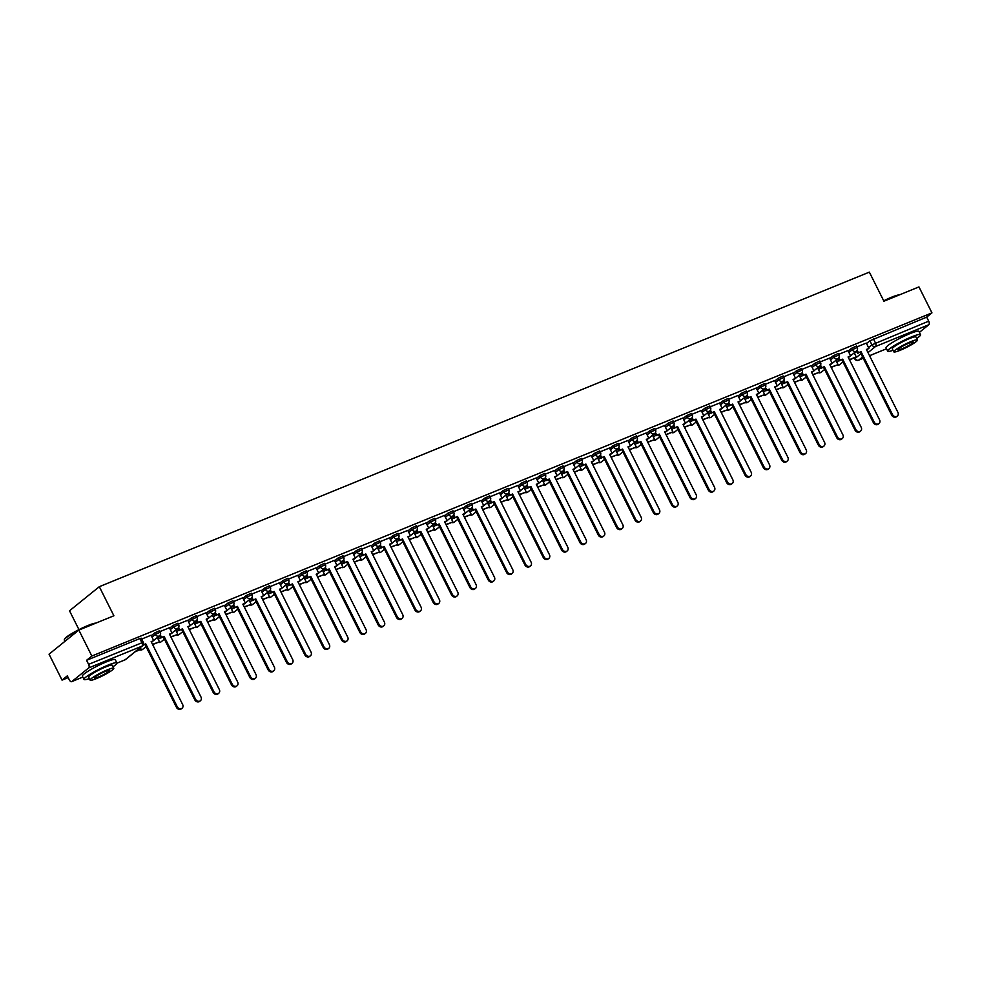 <?xml version="1.0" encoding="UTF-8"?>
<svg xmlns="http://www.w3.org/2000/svg" width="981" height="981" viewBox="0 0 981 981"><rect width="100%" height="100%" fill="white"/><g stroke="black" fill="none" stroke-linecap="round" stroke-linejoin="round"><path stroke-width="1.47" d="M159.609 630.697L154.618 632.978L155.341 634.413L160.32 632.132L159.609 630.697M177.941 623.205L172.963 625.486L173.686 626.92L178.665 624.639L177.941 623.205M196.286 615.712L191.307 617.993L192.018 619.428L196.997 617.147L196.286 615.712M214.618 608.22L209.64 610.501L210.363 611.936L215.342 609.655L214.618 608.22M232.963 600.728L227.984 603.008L228.696 604.443L233.686 602.162L232.963 600.728M251.308 593.235L246.317 595.516L247.04 596.951L252.019 594.67L251.308 593.235M269.64 585.743L264.662 588.024L265.385 589.458L270.364 587.178L269.64 585.743M287.985 578.263L283.006 580.531L283.717 581.966L288.696 579.697L287.985 578.263M306.317 570.77L301.339 573.039L302.062 574.474L307.041 572.205L306.317 570.77M324.662 563.278L319.683 565.547L320.395 566.981L325.385 564.713L324.662 563.278M343.007 555.786L338.016 558.054L338.739 559.489L343.718 557.22L343.007 555.786M361.339 548.293L356.361 550.574L357.084 552.009L362.063 549.728L361.339 548.293M379.684 540.801L374.705 543.082L375.416 544.516L380.395 542.235L379.684 540.801M398.016 533.308L393.038 535.589L393.761 537.024L398.74 534.743L398.016 533.308M416.361 525.816L411.382 528.097L412.094 529.532L417.084 527.251L416.361 525.816M434.706 518.324L429.715 520.604L430.438 522.039L435.417 519.758L434.706 518.324M453.038 510.831L448.059 513.112L448.783 514.547L453.762 512.266L453.038 510.831M471.383 503.339L466.404 505.62L467.115 507.054L472.094 504.774L471.383 503.339M489.715 495.846L484.737 498.127L485.46 499.562L490.439 497.281L489.715 495.846M508.06 488.354L503.081 490.635L503.793 492.07L508.783 489.789L508.06 488.354M526.405 480.862L521.414 483.143L522.137 484.577L527.116 482.296L526.405 480.862M544.737 473.369L539.758 475.65L540.482 477.085L545.461 474.804L544.737 473.369M563.082 465.877L558.103 468.158L558.814 469.592L563.805 467.312L563.082 465.877M581.426 458.397L576.436 460.665L577.159 462.1L582.138 459.831L581.426 458.397M599.759 450.904L594.78 453.173L595.492 454.608L600.482 452.339L599.759 450.904M618.104 443.412L613.113 445.681L613.836 447.115L618.815 444.847L618.104 443.412M636.436 435.92L631.457 438.188L632.181 439.623L637.16 437.354L636.436 435.92M654.781 428.427L649.802 430.708L650.513 432.143L655.504 429.862L654.781 428.427M673.125 420.935L668.135 423.216L668.858 424.65L673.837 422.37L673.125 420.935M691.458 413.442L686.479 415.723L687.191 417.158L692.181 414.877L691.458 413.442M709.803 405.95L704.824 408.231L705.535 409.666L710.514 407.385L709.803 405.95M728.135 398.458L723.156 400.739L723.88 402.173L728.858 399.892L728.135 398.458M746.48 390.965L741.501 393.246L742.212 394.681L747.203 392.4L746.48 390.965M764.824 383.473L759.834 385.754L760.557 387.188L765.536 384.908L764.824 383.473M783.157 375.981L778.178 378.261L778.902 379.696L783.88 377.415L783.157 375.981M801.502 368.488L796.523 370.769L797.234 372.204L802.213 369.923L801.502 368.488M819.834 360.996L814.855 363.277L815.579 364.711L820.557 362.43L819.834 360.996M838.179 353.503L833.2 355.784L833.911 357.219L838.902 354.938L838.179 353.503M856.523 346.023L851.533 348.292L852.256 349.726L857.235 347.446L856.523 346.023M78.848 630.084L113.882 615.774L99.314 586.687L869.35 272.129L883.918 301.216L918.952 286.906L931.95 312.865L91.846 656.031L78.848 630.084L49.05 654.18L62.048 680.127L68.192 677.613M78.958 629.618L69.516 610.783L99.314 586.687M62.048 680.127L67.321 675.86L69.344 679.907A2.943 1.484 -112.2 0 0 71.65 681.66A2.943 1.484 -112.2 0 0 71.846 681.55L88.707 667.914A2.943 1.484 -112.2 0 0 88.597 664.345L143.287 642.236L141.264 638.19L139.829 638.545L141.853 642.592A2.943 1.484 -112.2 0 1 141.963 646.16L88.707 667.914M91.846 656.031L86.573 660.299L88.597 664.345M854.451 353.283L856.744 351.419M866.493 343.546L869.877 340.799L871.901 344.846L928.7 321.167A2.943 1.484 67.8 0 1 928.811 324.736L919.393 332.351M928.7 321.167L926.677 317.121L931.95 312.865M838.865 357.648L840.141 360.199L839.368 360.824L842.667 359.169L874.145 422.038A3.384 2.882 51 0 0 879.552 419.819L848.075 356.961L850.601 355.931L847.976 350.56L838.62 354.386M829.595 358.09L820.275 361.879M811.25 365.582L801.943 369.371M783.844 380.125L785.119 382.676L784.346 383.301L787.645 381.646L819.123 444.503A3.384 2.882 51 0 0 824.53 442.296L793.053 379.439L795.579 378.408L792.967 373.038L783.598 376.863M765.499 387.618L766.774 390.168L766.002 390.794L769.3 389.138L800.79 451.996A3.384 2.882 51 0 0 806.198 449.789L774.72 386.931L777.246 385.901L774.622 380.53L765.254 384.356M747.166 395.11L748.442 397.661L747.669 398.286L750.968 396.631L782.446 459.488A3.384 2.882 51 0 0 787.853 457.281L756.376 394.423L758.902 393.381L756.277 388.01L746.921 391.836M728.822 402.602L730.097 405.153L729.324 405.778L732.623 404.123L764.101 466.981A3.384 2.882 51 0 0 769.509 464.773L738.031 401.916L740.557 400.873L737.945 395.502L728.576 399.328M719.551 403.044L710.232 406.821M701.219 410.536L691.899 414.313M682.874 418.029L673.555 421.805M655.455 432.572L656.743 435.123L655.97 435.748L659.269 434.093L690.747 496.95A3.384 2.882 51 0 0 696.154 494.743L664.677 431.873L667.203 430.843L664.578 425.472L655.222 429.298M637.123 440.052L638.398 442.615L637.625 443.24L640.924 441.573L672.402 504.442A3.384 2.882 51 0 0 677.81 502.235L646.332 439.365L648.858 438.335L646.246 432.964L636.877 436.79M618.778 447.544L620.066 450.107L619.281 450.733L622.592 449.065L654.069 511.935A3.384 2.882 51 0 0 659.477 509.728L627.999 446.858L630.525 445.828L627.901 440.457L618.533 444.283M609.508 447.986L600.2 451.775M582.101 462.529L583.376 465.08L582.604 465.717L585.902 464.05L617.392 526.92A3.384 2.882 51 0 0 622.8 524.7L591.31 461.843L593.848 460.812L591.224 455.442L581.856 459.267M563.756 470.022L565.044 472.572L564.271 473.198L567.57 471.542L599.048 534.412A3.384 2.882 51 0 0 604.455 532.192L572.978 469.335L575.504 468.305L572.879 462.934L563.523 466.76M545.424 477.514L546.699 480.065L545.927 480.69L549.225 479.035L580.703 541.892A3.384 2.882 51 0 0 586.111 539.685L554.633 476.827L557.159 475.797L554.547 470.426L545.178 474.252M536.153 477.955L526.834 481.745M517.809 485.448L508.501 489.237M490.402 499.991L491.677 502.542L490.905 503.167L494.203 501.512L525.681 564.369A3.384 2.882 51 0 0 531.101 562.162L499.611 499.304L502.149 498.274L499.525 492.903L490.157 496.729M472.057 507.484L473.345 510.034L472.56 510.66L475.871 509.004L507.349 571.862A3.384 2.882 51 0 0 512.756 569.654L481.279 506.797L483.805 505.767L481.18 500.396L471.824 504.222M453.725 514.976L455 517.527L454.228 518.152L457.526 516.496L489.004 579.354A3.384 2.882 51 0 0 494.412 577.147L462.934 514.289L465.46 513.247L462.848 507.876L453.48 511.702M435.38 522.468L436.655 525.019L435.883 525.644L439.194 523.989L470.672 586.846A3.384 2.882 51 0 0 476.079 584.639L444.601 521.782L447.128 520.739L444.503 515.368L435.135 519.194M426.11 522.91L416.802 526.687M407.777 530.402L398.458 534.179M380.358 544.946L381.646 547.496L380.861 548.121L384.172 546.466L415.65 609.324A3.384 2.882 51 0 0 421.057 607.116L389.58 544.247L392.106 543.216L389.482 537.846L380.125 541.671M371.1 545.375L361.781 549.164M343.681 559.918L344.956 562.481L344.184 563.106L347.495 561.439L378.973 624.308A3.384 2.882 51 0 0 384.38 622.101L352.902 559.231L355.429 558.201L352.804 552.83L343.436 556.656M325.349 567.41L326.624 569.973L325.851 570.599L329.15 568.931L360.628 631.801A3.384 2.882 51 0 0 366.036 629.594L334.558 566.724L337.084 565.694L334.472 560.323L325.103 564.149M316.078 567.852L306.759 571.641M288.659 582.395L289.947 584.946L289.162 585.583L292.473 583.916L323.951 646.786A3.384 2.882 51 0 0 329.358 644.566L297.881 581.708L300.407 580.678L297.783 575.307L288.426 579.133M270.327 589.888L271.602 592.438L270.83 593.064L274.128 591.408L305.606 654.278A3.384 2.882 51 0 0 311.014 652.058L279.536 589.201L282.062 588.171L279.45 582.8L270.082 586.626M251.982 597.38L253.257 599.931L252.485 600.556L255.796 598.9L287.274 661.758A3.384 2.882 51 0 0 292.681 659.551L261.204 596.693L263.73 595.663L261.105 590.292L251.737 594.118M233.65 604.872L234.925 607.423L234.152 608.048L237.451 606.393L268.929 669.25A3.384 2.882 51 0 0 274.337 667.043L242.859 604.186L245.385 603.156L242.761 597.785L233.404 601.611M224.379 605.314L215.06 609.103M196.96 619.857L198.248 622.408L197.463 623.033L200.774 621.378L232.252 684.235A3.384 2.882 51 0 0 237.66 682.028L206.182 619.17L208.708 618.14L206.084 612.769L196.727 616.595M178.628 627.35L179.903 629.9L179.131 630.525L182.429 628.87L213.907 691.728A3.384 2.882 51 0 0 219.315 689.52L187.837 626.663L190.363 625.633L187.751 620.262L178.383 624.075M160.283 634.842L161.558 637.392L160.786 638.018L164.085 636.362L195.575 699.22A3.384 2.882 51 0 0 200.982 697.013L169.492 634.155L172.031 633.113L169.406 627.742L160.038 631.568M143.042 645.265L145.752 643.855L177.23 706.712A3.384 2.882 51 0 0 182.638 704.505L151.16 641.648L153.686 640.605L151.062 635.234L141.705 639.06M151.233 635.713L154.618 632.978M157.536 637.957L159.829 636.105M169.578 628.22L172.963 625.486M175.881 630.464L178.174 628.613M187.911 620.728L191.307 617.993M194.213 622.972L196.507 621.12M206.255 613.235L209.64 610.501M212.558 615.479L214.851 613.628M224.6 605.743L227.984 603.008M230.891 607.987L233.184 606.135M242.932 598.263L246.317 595.516M249.235 600.495L251.528 598.643M261.277 590.77L264.662 588.024M267.58 593.002L269.873 591.151M279.61 583.278L283.006 580.531M285.912 585.522L288.206 583.658M297.954 575.786L301.339 573.039M304.257 578.03L306.55 576.166M316.299 568.293L319.683 565.547M322.602 570.537L324.883 568.686M334.631 560.801L338.016 558.054M340.934 563.045L343.227 561.193M352.976 553.309L356.361 550.574M359.279 555.553L361.572 553.701M371.309 545.816L374.705 543.082M377.611 548.06L379.905 546.209M389.653 538.324L393.038 535.589M395.956 540.568L398.249 538.716M407.998 530.831L411.382 528.097M414.301 533.075L416.582 531.224M426.33 523.339L429.715 520.604M432.633 525.583L434.926 523.731M444.675 515.847L448.059 513.112M450.978 518.091L453.271 516.239M463.007 508.354L466.404 505.62M469.31 510.598L471.603 508.747M481.352 500.862L484.737 498.127M487.655 503.106L489.948 501.254M499.697 493.369L503.081 490.635M506 495.613L508.293 493.762M518.029 485.877L521.414 483.143M524.332 488.121L526.625 486.269M536.374 478.397L539.758 475.65M542.677 480.629L544.97 478.777M554.706 470.905L558.103 468.158M561.009 473.136L563.302 471.285M573.051 463.412L576.436 460.665M579.354 465.656L581.647 463.792M591.396 455.92L594.78 453.173M597.699 458.164L599.992 456.3M609.728 448.427L613.113 445.681M616.031 450.671L618.324 448.82M628.073 440.935L631.457 438.188M634.376 443.179L636.669 441.327M646.405 433.443L649.802 430.708M652.708 435.687L655.001 433.835M664.75 425.95L668.135 423.216M671.053 428.194L673.346 426.343M683.095 418.458L686.479 415.723M689.398 420.702L691.691 418.85M701.427 410.965L704.824 408.231M707.73 413.209L710.023 411.358M719.772 403.473L723.156 400.739M726.075 405.717L728.368 403.865M738.117 395.981L741.501 393.246M744.407 398.225L746.7 396.373M756.449 388.488L759.834 385.754M762.752 390.732L765.045 388.881M774.794 380.996L778.178 378.261M781.097 383.24L783.39 381.388M793.126 373.503L796.523 370.769M799.429 375.748L801.722 373.896M811.471 366.011L814.855 363.277M817.774 368.255L820.067 366.404M829.816 358.531L833.2 355.784M836.106 360.763L838.399 358.911M848.148 351.039L851.533 348.292M857.198 350.156L858.473 352.706L857.701 353.332L861.011 351.676L892.489 414.546A3.384 2.882 51 0 0 897.897 412.327L866.419 349.469L868.945 348.439L866.321 343.068L856.953 346.894M86.573 660.299L139.829 638.545M926.677 317.121L869.877 340.799M897.321 416.067L896.536 416.692A3.384 2.882 -129 0 1 891.704 415.171L892.489 414.546M858.473 352.706L861.011 351.676M849.546 359.917L856.254 356.863L849.423 359.659M854.243 352.853L856.254 356.863M860.227 352.302L891.704 415.171M857.701 353.332L856.536 350.99M866.542 349.726L868.945 348.439M878.976 423.559L878.203 424.184A3.384 2.882 -129 0 1 873.372 422.664L874.145 422.038M840.141 360.199L842.667 359.169M831.214 367.409L837.136 364.981A2.943 2.514 51 0 0 839.589 364.699A2.943 2.943 0 0 1 836.707 365.165M831.079 367.152L837.136 364.981M835.898 360.346L837.909 364.356M841.894 359.794L873.372 422.664M839.368 360.824L838.191 358.482M848.197 357.219L850.601 355.931M860.631 431.051L859.859 431.677A3.384 2.882 -129 0 1 855.027 430.156L855.8 429.519A3.384 2.882 51 0 0 861.208 427.311L829.73 364.454L832.256 363.424L829.865 364.711M820.521 365.14L821.796 367.691L821.023 368.316L824.322 366.661L855.8 429.519M821.796 367.691L824.322 366.661M829.583 358.077L832.256 363.424M812.869 374.901L818.792 372.473A2.943 2.514 51 0 0 821.256 372.191A2.943 2.943 0 0 1 818.362 372.657M812.746 374.644L818.792 372.473M817.553 367.838L819.576 371.848M823.55 367.286L855.027 430.156M821.023 368.316L819.846 365.974M842.299 438.544L841.526 439.169A3.384 2.882 -129 0 1 836.695 437.636L837.467 437.011A3.384 2.882 51 0 0 842.875 434.804L811.397 371.946L813.923 370.916L811.52 372.204M802.176 372.633L803.464 375.183L802.679 375.809L805.99 374.153L837.467 437.011M803.464 375.183L805.99 374.153M811.238 365.57L813.923 370.916M794.536 382.394L800.459 379.966A2.943 2.514 51 0 0 802.912 379.672A2.943 2.943 0 0 1 800.03 380.15M794.402 382.136L800.459 379.966M799.221 375.331L801.232 379.34M805.217 374.779L836.695 437.636M802.679 375.809L801.514 373.467M823.954 446.036L823.182 446.662A3.384 2.882 -129 0 1 818.35 445.129L819.123 444.503M785.119 382.676L787.645 381.646M776.192 389.886L782.115 387.458A2.943 2.514 51 0 0 784.567 387.164A2.943 2.943 0 0 1 781.685 387.63M776.069 389.629L782.115 387.458M780.876 382.811L782.887 386.833M786.872 382.271L818.35 445.129M784.346 383.301L783.169 380.959M793.188 379.696L795.579 378.408M805.622 453.529L804.837 454.154A3.384 2.882 -129 0 1 800.005 452.621L800.79 451.996M766.774 390.168L769.3 389.138M757.847 397.366L763.782 394.951A2.943 2.514 51 0 0 766.235 394.656A2.943 2.943 0 0 1 763.353 395.122M757.724 397.109L763.782 394.951M762.544 390.303L764.555 394.325M768.528 389.764L800.005 452.621M766.002 390.794L764.837 388.451M774.843 387.188L777.246 385.901M883.709 300.787A17.94 2.33 -26.6 0 1 891.471 297.255A17.94 2.33 -26.6 0 1 899.54 294.84M898.621 295.207A18.381 2.379 153.4 0 0 891.839 297.501A18.381 2.379 153.4 0 0 883.869 301.13M916.695 338.47A18.381 2.379 153.4 0 0 920.558 334.68A18.381 2.379 153.4 0 0 911.57 336.888A18.381 2.379 153.4 0 0 895.052 345.14A18.381 2.379 153.4 0 0 887.682 351.149A18.381 2.379 153.4 0 0 893.017 350.315M920.558 334.68L918.927 331.419A18.381 2.379 153.4 0 0 909.939 333.626A18.381 2.379 153.4 0 0 893.409 341.879A18.381 2.379 153.4 0 0 886.051 347.887L887.682 351.149M893.789 351.848L892.281 348.844A13.244 1.717 -26.6 0 1 897.59 344.515A13.244 1.717 -26.6 0 1 909.485 338.58A13.244 1.717 -26.6 0 1 915.96 336.986L917.456 339.99A13.244 1.717 153.4 0 0 910.981 341.572A13.244 1.717 153.4 0 0 899.087 347.519A13.244 1.717 153.4 0 0 893.789 351.848A13.244 1.717 153.4 0 0 900.264 350.254A13.244 1.717 153.4 0 0 912.158 344.306A13.244 1.717 153.4 0 0 917.456 339.99M902.164 348.709A8.535 1.104 153.4 0 0 909.828 344.883A8.535 1.104 153.4 0 0 913.25 342.099A8.535 1.104 153.4 0 0 909.08 343.117A8.535 1.104 153.4 0 0 901.416 346.943A8.535 1.104 153.4 0 0 897.995 349.739A8.535 1.104 153.4 0 0 902.164 348.709M78.787 630.133A18.381 2.379 153.4 0 0 64.292 639.698L64.488 639.122A17.94 2.33 -26.6 0 1 87.812 625.547A17.94 2.33 -26.6 0 1 95.88 623.119M94.961 623.499A18.381 2.379 153.4 0 0 88.18 625.792A18.381 2.379 153.4 0 0 79.032 629.998M64.292 639.698A18.381 2.379 153.4 0 0 64.292 640.053L64.93 641.329M113.036 666.749A18.381 2.379 153.4 0 0 116.898 662.972A18.381 2.379 153.4 0 0 107.91 665.179A18.381 2.379 153.4 0 0 91.38 673.432A18.381 2.379 153.4 0 0 84.01 679.428A18.381 2.379 153.4 0 0 89.357 678.607M116.898 662.972L115.268 659.71A18.381 2.379 153.4 0 0 106.279 661.917A18.381 2.379 153.4 0 0 89.749 670.17A18.381 2.379 153.4 0 0 82.379 676.179L84.01 679.428M90.117 680.127L88.621 677.123A13.244 1.717 -26.6 0 1 93.918 672.807A13.244 1.717 -26.6 0 1 105.825 666.859A13.244 1.717 -26.6 0 1 112.3 665.277L113.796 668.269A13.244 1.717 153.4 0 0 107.321 669.864A13.244 1.717 153.4 0 0 95.427 675.811A13.244 1.717 153.4 0 0 90.117 680.127A13.244 1.717 153.4 0 0 96.592 678.533A13.244 1.717 153.4 0 0 108.486 672.598A13.244 1.717 153.4 0 0 113.796 668.269M98.505 677A8.535 1.104 153.4 0 0 106.169 673.162A8.535 1.104 153.4 0 0 109.59 670.379A8.535 1.104 153.4 0 0 105.421 671.409A8.535 1.104 153.4 0 0 97.744 675.235A8.535 1.104 153.4 0 0 94.335 678.018A8.535 1.104 153.4 0 0 98.505 677M787.277 461.021L786.504 461.646A3.384 2.882 -129 0 1 781.673 460.114L782.446 459.488M748.442 397.661L750.968 396.631M739.515 404.859L745.437 402.443A2.943 2.514 51 0 0 747.89 402.149A2.943 2.943 0 0 1 745.008 402.615M739.38 404.601L745.437 402.443M744.199 397.796L746.21 401.818M750.195 397.256L781.673 460.114M747.669 398.286L746.492 395.944M756.498 394.681L758.902 393.381M768.932 468.513L768.16 469.139A3.384 2.882 -129 0 1 763.328 467.606L764.101 466.981M730.097 405.153L732.623 404.123M721.17 412.351L727.093 409.935A2.943 2.514 51 0 0 729.557 409.641A2.943 2.943 0 0 1 726.663 410.107M721.047 412.094L727.093 409.935M725.854 405.288L727.865 409.31M731.851 404.748L763.328 467.606M729.324 405.778L728.147 403.436M738.166 402.173L740.557 400.873M750.6 476.006L749.827 476.631A3.384 2.882 -129 0 1 744.996 475.098L745.768 474.473A3.384 2.882 51 0 0 751.176 472.266L719.698 409.408L722.224 408.366L719.821 409.666M710.477 410.095L711.765 412.645L710.98 413.271L714.291 411.615L745.768 474.473M711.765 412.645L714.291 411.615M719.539 403.019L722.224 408.366M702.837 419.843L708.76 417.428A2.943 2.514 51 0 0 711.213 417.133A2.943 2.943 0 0 1 708.331 417.599M702.703 419.586L708.76 417.428M707.522 412.78L709.533 416.802M713.518 412.241L744.996 475.098M710.98 413.271L709.815 410.929M732.255 483.486L731.483 484.124A3.384 2.882 -129 0 1 726.651 482.591L727.424 481.965A3.384 2.882 51 0 0 732.832 479.758L701.354 416.888L703.88 415.858L701.489 417.146M692.145 417.587L693.42 420.138L692.647 420.763L695.946 419.108L727.424 481.965M693.42 420.138L695.946 419.108M701.207 410.512L703.88 415.858M684.493 427.336L690.416 424.92A2.943 2.514 51 0 0 692.868 424.626A2.943 2.943 0 0 1 689.986 425.092M684.37 427.078L690.416 424.92M689.177 420.273L691.188 424.295M695.173 419.733L726.651 482.591M692.647 420.763L691.47 418.421M713.923 490.978L713.138 491.604A3.384 2.882 -129 0 1 708.307 490.083L709.091 489.458A3.384 2.882 51 0 0 714.499 487.25L683.009 424.381L685.547 423.351L683.144 424.638M673.8 425.08L675.075 427.63L674.303 428.256L677.601 426.6L709.091 489.458M675.075 427.63L677.601 426.6M682.862 418.004L685.547 423.351M666.148 434.828L672.856 431.787L666.025 434.571M670.845 427.765L672.856 431.787M676.829 427.226L708.307 490.083M674.303 428.256L673.125 425.913M695.578 498.471L694.806 499.096A3.384 2.882 -129 0 1 689.974 497.575L690.747 496.95M656.743 435.123L659.269 434.093M647.816 442.321L653.738 439.905A2.943 2.514 51 0 0 656.191 439.611A2.943 2.943 0 0 1 653.309 440.077M647.681 442.063L653.738 439.905M652.5 435.257L654.511 439.28M658.496 434.718L689.974 497.575M655.97 435.748L654.793 433.406M664.799 432.13L667.203 430.843M677.233 505.963L676.461 506.588A3.384 2.882 -129 0 1 671.629 505.068L672.402 504.442M638.398 442.615L640.924 441.573M629.471 449.813L635.394 447.397A2.943 2.514 51 0 0 637.858 447.103A2.943 2.943 0 0 1 634.965 447.569M629.348 449.556L635.394 447.397M634.155 442.75L636.166 446.772M640.152 442.21L671.629 505.068M637.625 443.24L636.448 440.898M646.467 439.623L648.858 438.335M658.901 513.455L658.128 514.081A3.384 2.882 -129 0 1 653.297 512.56L654.069 511.935M620.066 450.107L622.592 449.065M611.138 457.305L617.061 454.89A2.943 2.514 51 0 0 619.514 454.595A2.943 2.943 0 0 1 616.632 455.061M611.004 457.048L617.061 454.89M615.823 450.242L617.834 454.264M621.807 449.69L653.297 512.56M619.281 450.733L618.116 448.391M628.122 447.115L630.525 445.828M640.556 520.948L639.784 521.573A3.384 2.882 -129 0 1 634.952 520.053L635.725 519.427A3.384 2.882 51 0 0 641.133 517.22L609.655 454.35L612.181 453.32L609.79 454.608M600.446 455.037L601.721 457.6L600.948 458.225L604.247 456.557L635.725 519.427M601.721 457.6L604.247 456.557M609.508 447.974L612.181 453.32M592.794 464.798L598.717 462.382A2.943 2.514 51 0 0 601.169 462.088A2.943 2.943 0 0 1 598.287 462.554M592.671 464.54L598.717 462.382M597.478 457.735L599.489 461.744M603.474 457.183L634.952 520.053M600.948 458.225L599.771 455.883M622.224 528.44L621.439 529.066A3.384 2.882 -129 0 1 616.608 527.545L617.392 526.92M583.376 465.08L585.902 464.05M574.449 472.29L581.157 469.237L574.326 472.033M579.146 465.227L581.157 469.237M585.13 464.675L616.608 527.545M582.604 465.717L581.426 463.363M591.445 462.1L593.848 460.812M603.879 535.933L603.107 536.558A3.384 2.882 -129 0 1 598.275 535.037L599.048 534.412M565.044 472.572L567.57 471.542M556.117 479.783L562.039 477.355A2.943 2.514 51 0 0 564.492 477.073A2.943 2.943 0 0 1 561.61 477.539M555.982 479.525L562.039 477.355M560.801 472.719L562.812 476.729M566.797 472.168L598.275 535.037M564.271 473.198L563.094 470.855M573.1 469.592L575.504 468.305M585.534 543.425L584.762 544.05A3.384 2.882 -129 0 1 579.93 542.53L580.703 541.892M546.699 480.065L549.225 479.035M537.772 487.275L543.695 484.847A2.943 2.514 51 0 0 546.159 484.565A2.943 2.943 0 0 1 543.266 485.031M537.649 487.017L543.695 484.847M542.456 480.212L544.467 484.222M548.453 479.66L579.93 542.53M545.927 480.69L544.749 478.348M554.768 477.085L557.159 475.797M567.202 550.917L566.429 551.543A3.384 2.882 -129 0 1 561.598 550.022L562.371 549.385A3.384 2.882 51 0 0 567.778 547.177L536.3 484.32L538.827 483.29L536.423 484.577M527.079 485.006L528.354 487.557L527.582 488.182L530.893 486.527L562.371 549.385M528.354 487.557L530.893 486.527M536.141 477.943L538.827 483.29M519.44 494.767L525.362 492.339A2.943 2.514 51 0 0 527.815 492.057A2.943 2.943 0 0 1 524.933 492.523M519.305 494.51L525.362 492.339M524.124 487.704L526.135 491.714M530.108 487.152L561.598 550.022M527.582 488.182L526.417 485.84M548.857 558.41L548.085 559.035A3.384 2.882 -129 0 1 543.253 557.502L544.026 556.877A3.384 2.882 51 0 0 549.434 554.67L517.956 491.812L520.482 490.782L518.091 492.07M508.747 492.499L510.022 495.049L509.249 495.675L512.548 494.019L544.026 556.877M510.022 495.049L512.548 494.019M517.809 485.436L520.482 490.782M501.095 502.26L507.018 499.832A2.943 2.514 51 0 0 509.47 499.537A2.943 2.943 0 0 1 506.588 500.016M500.96 502.002L507.018 499.832M505.779 495.197L507.79 499.206M511.775 494.645L543.253 557.502M509.249 495.675L508.072 493.333M530.513 565.902L529.74 566.528A3.384 2.882 -129 0 1 524.909 564.995L525.681 564.369M491.677 502.542L494.203 501.512M482.75 509.74L488.673 507.324A2.943 2.514 51 0 0 491.138 507.03A2.943 2.943 0 0 1 488.244 507.496M482.627 509.495L488.673 507.324M487.447 502.677L489.458 506.699M493.431 502.137L524.909 564.995M490.905 503.167L489.727 500.825M499.746 499.562L502.149 498.274M512.18 573.395L511.408 574.02A3.384 2.882 -129 0 1 506.576 572.487L507.349 571.862M473.345 510.034L475.871 509.004M464.418 517.232L470.34 514.817A2.943 2.514 51 0 0 472.793 514.522A2.943 2.943 0 0 1 469.911 514.988M464.283 516.975L470.34 514.817M469.102 510.169L471.113 514.191M475.098 509.63L506.576 572.487M472.56 510.66L471.395 508.317M481.401 507.054L483.805 505.767M493.835 580.887L493.063 581.512A3.384 2.882 -129 0 1 488.231 579.979L489.004 579.354M455 517.527L457.526 516.496M446.073 524.725L451.996 522.309A2.943 2.514 51 0 0 454.461 522.015A2.943 2.943 0 0 1 451.567 522.481M445.95 524.467L451.996 522.309M450.757 517.661L452.768 521.684M456.754 517.122L488.231 579.979M454.228 518.152L453.05 515.81M463.069 514.547L465.46 513.247M475.503 588.379L474.718 589.005A3.384 2.882 -129 0 1 469.887 587.472L470.672 586.846M436.655 525.019L439.194 523.989M427.741 532.217L433.663 529.801A2.943 2.514 51 0 0 436.116 529.507A2.943 2.943 0 0 1 433.234 529.973M427.606 531.96L433.663 529.801M432.425 525.154L434.436 529.176M438.409 524.614L469.887 587.472M435.883 525.644L434.718 523.302M444.724 522.039L447.128 520.739M457.158 595.872L456.386 596.497A3.384 2.882 -129 0 1 451.554 594.964L452.327 594.339A3.384 2.882 51 0 0 457.735 592.132L426.257 529.274L428.783 528.232L426.379 529.532M417.048 529.961L418.323 532.511L417.55 533.137L420.849 531.481L452.327 594.339M418.323 532.511L420.849 531.481M426.11 522.885L428.783 528.232M409.396 539.709L415.319 537.294A2.943 2.514 51 0 0 417.771 536.999A2.943 2.943 0 0 1 414.889 537.465M409.261 539.452L415.319 537.294M414.08 532.646L416.091 536.668M420.076 532.107L451.554 594.964M417.55 533.137L416.373 530.795M438.814 603.352L438.041 603.989A3.384 2.882 -129 0 1 433.21 602.457L433.982 601.831A3.384 2.882 51 0 0 439.39 599.624L407.912 536.754L410.45 535.724L408.047 537.012M398.703 537.453L399.978 540.004L399.206 540.629L402.504 538.974L433.982 601.831M399.978 540.004L402.504 538.974M407.765 530.378L410.45 535.724M391.051 547.202L396.974 544.786A2.943 2.514 51 0 0 399.439 544.492A2.943 2.943 0 0 1 396.545 544.958M390.929 546.944L396.974 544.786M395.748 540.139L397.759 544.161M401.732 539.599L433.21 602.457M399.206 540.629L398.028 538.287M420.481 610.844L419.709 611.47A3.384 2.882 -129 0 1 414.877 609.949L415.65 609.324M381.646 547.496L384.172 546.466M372.719 554.694L378.641 552.278A2.943 2.514 51 0 0 381.094 551.984A2.943 2.943 0 0 1 378.212 552.45M372.584 554.437L378.641 552.278M377.403 547.631L379.414 551.653M383.399 547.091L414.877 609.949M380.861 548.121L379.696 545.779M389.702 544.504L392.106 543.216M402.136 618.337L401.364 618.962A3.384 2.882 -129 0 1 396.532 617.441L397.305 616.816A3.384 2.882 51 0 0 402.713 614.609L371.235 551.739L373.761 550.709L371.37 551.996M362.026 552.438L363.301 554.988L362.529 555.614L365.827 553.958L397.305 616.816M363.301 554.988L365.827 553.958M371.088 545.362L373.761 550.709M354.374 562.187L360.297 559.771A2.943 2.514 51 0 0 362.749 559.477A2.943 2.943 0 0 1 359.868 559.943M354.251 561.929L360.297 559.771M359.058 555.123L361.069 559.145M365.055 554.584L396.532 617.441M362.529 555.614L361.351 553.272M383.804 625.829L383.019 626.454A3.384 2.882 -129 0 1 378.188 624.934L378.973 624.308M344.956 562.481L347.495 561.439M336.042 569.679L341.964 567.263A2.943 2.514 51 0 0 344.417 566.969A2.943 2.943 0 0 1 341.535 567.435M335.907 569.421L341.964 567.263M340.726 562.616L342.737 566.638M346.71 562.076L378.188 624.934M344.184 563.106L343.019 560.764M353.025 559.489L355.429 558.201M365.459 633.321L364.687 633.947A3.384 2.882 -129 0 1 359.855 632.426L360.628 631.801M326.624 569.973L329.15 568.931M317.697 577.171L323.62 574.756A2.943 2.514 51 0 0 326.072 574.461A2.943 2.943 0 0 1 323.19 574.927M317.562 576.914L323.62 574.756M322.381 570.108L324.392 574.13M328.377 569.556L359.855 632.426M325.851 570.599L324.674 568.257M334.68 566.981L337.084 565.694M347.115 640.814L346.342 641.439A3.384 2.882 -129 0 1 341.511 639.919L342.283 639.293A3.384 2.882 51 0 0 347.691 637.086L316.213 574.216L318.739 573.186L316.348 574.474M307.004 574.903L308.279 577.466L307.507 578.091L310.805 576.423L342.283 639.293M308.279 577.466L310.805 576.423M316.066 567.84L318.739 573.186M299.352 584.664L305.275 582.248A2.943 2.514 51 0 0 307.74 581.954A2.943 2.943 0 0 1 304.846 582.42M299.23 584.406L305.275 582.248M304.036 577.601L306.06 581.61M310.033 577.049L341.511 639.919M307.507 578.091L306.33 575.749M328.782 648.306L328.01 648.932A3.384 2.882 -129 0 1 323.178 647.411L323.951 646.786M289.947 584.946L292.473 583.916M281.02 592.156L287.715 589.103L280.885 591.899M285.704 585.093L287.715 589.103M291.7 584.541L323.178 647.411M289.162 585.583L287.997 583.229M298.003 581.966L300.407 580.678M310.437 655.798L309.665 656.424A3.384 2.882 -129 0 1 304.833 654.903L305.606 654.278M271.602 592.438L274.128 591.408M262.675 599.649L268.598 597.221A2.943 2.514 51 0 0 271.05 596.939A2.943 2.943 0 0 1 268.169 597.404M262.552 599.391L268.598 597.221M267.359 592.585L269.37 596.595M273.356 592.034L304.833 654.903M270.83 593.064L269.652 590.721M279.671 589.458L282.062 588.171M292.105 663.291L291.32 663.916A3.384 2.882 -129 0 1 286.489 662.396L287.274 661.758M253.257 599.931L255.796 598.9M244.33 607.141L250.265 604.713A2.943 2.514 51 0 0 252.718 604.431A2.943 2.943 0 0 1 249.836 604.897M244.208 606.883L250.265 604.713M249.027 600.078L251.038 604.088M255.011 599.526L286.489 662.396M252.485 600.556L251.32 598.214M261.326 596.951L263.73 595.663M273.76 670.783L272.988 671.409A3.384 2.882 -129 0 1 268.156 669.888L268.929 669.25M234.925 607.423L237.451 606.393M225.998 614.633L231.921 612.205A2.943 2.514 51 0 0 234.373 611.923A2.943 2.943 0 0 1 231.491 612.389M225.863 614.376L231.921 612.205M230.682 607.57L232.693 611.58M236.679 607.018L268.156 669.888M234.152 608.048L232.975 605.706M242.981 604.443L245.385 603.156M255.416 678.276L254.643 678.901A3.384 2.882 -129 0 1 249.812 677.368L250.584 676.743A3.384 2.882 51 0 0 255.992 674.536L224.514 611.678L227.04 610.648L224.649 611.936M215.305 612.365L216.58 614.915L215.808 615.541L219.106 613.885L250.584 676.743M216.58 614.915L219.106 613.885M224.367 605.302L227.04 610.648M207.653 622.126L213.576 619.698A2.943 2.514 51 0 0 216.041 619.403A2.943 2.943 0 0 1 213.147 619.882M207.531 621.868L213.576 619.698M212.337 615.062L214.361 619.072M218.334 614.511L249.812 677.368M215.808 615.541L214.631 613.199M237.083 685.768L236.311 686.393A3.384 2.882 -129 0 1 231.479 684.861L232.252 684.235M198.248 622.408L200.774 621.378M189.321 629.606L195.244 627.19A2.943 2.514 51 0 0 197.696 626.896A2.943 2.943 0 0 1 194.814 627.362M189.186 629.348L195.244 627.19M194.005 622.543L196.016 626.565M200.001 622.003L231.479 684.861M197.463 623.033L196.298 620.691M206.304 619.428L208.708 618.14M218.738 693.26L217.966 693.886A3.384 2.882 -129 0 1 213.135 692.353L213.907 691.728M179.903 629.9L182.429 628.87M170.976 637.098L176.899 634.682A2.943 2.514 51 0 0 179.351 634.388A2.943 2.943 0 0 1 176.47 634.854M170.853 636.841L176.899 634.682M175.66 630.035L177.671 634.057M181.657 629.495L213.135 692.353M179.131 630.525L177.953 628.183M187.972 626.92L190.363 625.633M200.406 700.753L199.621 701.378A3.384 2.882 -129 0 1 194.79 699.845L195.575 699.22M161.558 637.392L164.085 636.362M152.631 644.591L158.566 642.175A2.943 2.514 51 0 0 161.019 641.881A2.943 2.943 0 0 1 158.137 642.347M152.509 644.333L158.566 642.175M157.328 637.527L159.339 641.549M163.312 636.988L194.79 699.845M160.786 638.018L159.621 635.676M169.627 634.413L172.031 633.113M182.061 708.245L181.289 708.871A3.384 2.882 -129 0 1 176.457 707.338L177.23 706.712M143.3 644.86L145.752 643.855M135.28 651.691L140.222 649.667A2.943 2.514 51 0 0 142.674 649.373A2.943 2.943 0 0 1 139.793 649.839M136.052 651.065L140.222 649.667M140.295 647.632L140.994 649.042M144.98 644.48L176.457 707.338M151.282 641.905L153.686 640.605M124.685 659.968A2.943 1.484 67.8 0 0 124.906 659.906A2.943 2.943 0 0 0 125.642 659.477A2.943 2.514 51 0 1 125.102 659.796A2.943 1.484 67.8 0 1 124.906 659.906L116.935 663.168L125.102 659.796L141.963 646.16A2.943 2.514 51 0 0 142.503 645.841A2.943 2.943 0 0 0 143.287 642.236M71.846 681.55L82.833 677.062L71.65 681.66M854.696 357.807L855.04 358.482L860.938 353.712M868.516 347.581L871.901 344.846A2.943 2.514 -129 0 0 875.555 346.489L867.989 352.62M862.581 356.986L858.694 360.137L863.219 358.286L858.498 360.248A2.943 1.484 67.8 0 1 858.044 360.297M869.534 355.698L886.493 348.782L869.546 355.735M928.811 324.736L875.555 346.489A2.943 1.484 -112.2 0 0 875.444 342.921L873.421 338.874M151.957 637.147L155.341 634.413A2.943 2.514 51 0 0 158.996 636.056A2.943 2.514 -129 0 0 159.547 635.737A2.943 2.943 0 0 0 160.32 632.132M158.26 639.391L160.553 637.54M170.289 629.655L173.686 626.92A2.943 2.514 51 0 0 177.34 628.563A2.943 2.514 -129 0 0 177.88 628.245A2.943 2.943 0 0 0 178.665 624.639M176.592 631.899L178.885 630.047M188.634 622.162L192.018 619.428A2.943 2.514 51 0 0 195.673 621.071A2.943 2.514 -129 0 0 196.225 620.752A2.943 2.943 0 0 0 196.997 617.147M194.937 624.407L197.23 622.555M206.979 614.67L210.363 611.936A2.943 2.514 51 0 0 214.017 613.579A2.943 2.514 -129 0 0 214.557 613.26A2.943 2.943 0 0 0 215.342 609.655M213.269 616.914L215.562 615.062M225.311 607.178L228.696 604.443A2.943 2.514 51 0 0 232.362 606.086A2.943 2.514 -129 0 0 232.902 605.768A2.943 2.943 0 0 0 233.686 602.162M231.614 609.422L233.907 607.57M243.656 599.698L247.04 596.951A2.943 2.514 51 0 0 250.695 598.606A2.943 2.514 -129 0 0 251.246 598.275A2.943 2.943 0 0 0 252.019 594.67M249.959 601.929L252.252 600.078M261.988 592.205L265.385 589.458A2.943 2.514 51 0 0 269.039 591.114A2.943 2.514 -129 0 0 269.579 590.783A2.943 2.943 0 0 0 270.364 587.178M268.291 594.437L270.584 592.585M280.333 584.713L283.717 581.966A2.943 2.514 51 0 0 287.372 583.621A2.943 2.514 -129 0 0 287.924 583.303A2.943 2.943 0 0 0 288.696 579.697M286.636 586.957L288.929 585.093M298.678 577.22L302.062 574.474A2.943 2.514 51 0 0 305.716 576.129A2.943 2.514 -129 0 0 306.256 575.81A2.943 2.943 0 0 0 307.041 572.205M304.968 579.464L307.261 577.601M317.01 569.728L320.395 566.981A2.943 2.514 51 0 0 324.061 568.637A2.943 2.514 -129 0 0 324.601 568.318A2.943 2.943 0 0 0 325.385 564.713M323.313 571.972L325.606 570.108M335.355 562.236L338.739 559.489A2.943 2.514 51 0 0 342.394 561.144A2.943 2.514 -129 0 0 342.945 560.825A2.943 2.943 0 0 0 343.718 557.22M341.658 564.48L343.951 562.628M353.687 554.743L357.084 552.009A2.943 2.514 51 0 0 360.738 553.652A2.943 2.514 -129 0 0 361.278 553.333A2.943 2.943 0 0 0 362.063 549.728M359.99 556.987L362.283 555.136M372.032 547.251L375.416 544.516A2.943 2.514 51 0 0 379.071 546.159A2.943 2.514 -129 0 0 379.622 545.841A2.943 2.943 0 0 0 380.395 542.235M378.335 549.495L380.628 547.643M390.377 539.758L393.761 537.024A2.943 2.514 51 0 0 397.415 538.667A2.943 2.514 -129 0 0 397.955 538.348A2.943 2.943 0 0 0 398.74 534.743M396.68 542.003L398.96 540.151M408.709 532.266L412.094 529.532A2.943 2.514 51 0 0 415.76 531.175A2.943 2.514 -129 0 0 416.3 530.856A2.943 2.943 0 0 0 417.084 527.251M415.012 534.51L417.305 532.658M427.054 524.774L430.438 522.039A2.943 2.514 51 0 0 434.093 523.682A2.943 2.514 -129 0 0 434.644 523.364A2.943 2.943 0 0 0 435.417 519.758M433.357 527.018L435.65 525.166M445.386 517.281L448.783 514.547A2.943 2.514 51 0 0 452.437 516.19A2.943 2.514 -129 0 0 452.977 515.871A2.943 2.943 0 0 0 453.762 512.266M451.689 519.525L453.982 517.674M463.731 509.789L467.115 507.054A2.943 2.514 51 0 0 470.77 508.698A2.943 2.514 -129 0 0 471.321 508.379A2.943 2.943 0 0 0 472.094 504.774M470.034 512.033L472.327 510.181M482.076 502.297L485.46 499.562A2.943 2.514 51 0 0 489.114 501.205A2.943 2.514 -129 0 0 489.654 500.886A2.943 2.943 0 0 0 490.439 497.281M488.379 504.541L490.659 502.689M500.408 494.804L503.793 492.07A2.943 2.514 51 0 0 507.459 493.713A2.943 2.514 -129 0 0 507.999 493.394A2.943 2.943 0 0 0 508.783 489.789M506.711 497.048L509.004 495.197M518.753 487.312L522.137 484.577A2.943 2.514 51 0 0 525.791 486.22A2.943 2.514 -129 0 0 526.343 485.902A2.943 2.943 0 0 0 527.116 482.296M525.056 489.556L527.349 487.704M537.085 479.832L540.482 477.085A2.943 2.514 51 0 0 544.136 478.74A2.943 2.514 -129 0 0 544.676 478.409A2.943 2.943 0 0 0 545.461 474.804M543.388 482.063L545.681 480.212M555.43 472.339L558.814 469.592A2.943 2.514 51 0 0 562.481 471.248A2.943 2.514 -129 0 0 563.02 470.917A2.943 2.943 0 0 0 563.805 467.312M561.733 474.571L564.026 472.719M573.775 464.847L577.159 462.1A2.943 2.514 51 0 0 580.813 463.755A2.943 2.514 -129 0 0 581.353 463.437A2.943 2.943 0 0 0 582.138 459.831M580.078 467.091L582.371 465.227M592.107 457.354L595.492 454.608A2.943 2.514 51 0 0 599.158 456.263A2.943 2.514 -129 0 0 599.698 455.944A2.943 2.943 0 0 0 600.482 452.339M598.41 459.599L600.703 457.735M610.452 449.862L613.836 447.115A2.943 2.514 51 0 0 617.49 448.771A2.943 2.514 -129 0 0 618.042 448.452A2.943 2.943 0 0 0 618.815 444.847M616.755 452.106L619.048 450.254M628.784 442.37L632.181 439.623A2.943 2.514 51 0 0 635.835 441.278A2.943 2.514 -129 0 0 636.375 440.96A2.943 2.943 0 0 0 637.16 437.354M635.087 444.614L637.38 442.762M647.129 434.877L650.513 432.143A2.943 2.514 51 0 0 654.18 433.786A2.943 2.514 -129 0 0 654.719 433.467A2.943 2.943 0 0 0 655.504 429.862M653.432 437.121L655.725 435.27M665.474 427.385L668.858 424.65A2.943 2.514 51 0 0 672.512 426.294A2.943 2.514 -129 0 0 673.052 425.975A2.943 2.943 0 0 0 673.837 422.37M671.777 429.629L674.07 427.777M683.806 419.893L687.191 417.158A2.943 2.514 51 0 0 690.857 418.801A2.943 2.514 -129 0 0 691.397 418.482A2.943 2.943 0 0 0 692.181 414.877M690.109 422.137L692.402 420.285M702.151 412.4L705.535 409.666A2.943 2.514 51 0 0 709.189 411.309A2.943 2.514 -129 0 0 709.741 410.99A2.943 2.943 0 0 0 710.514 407.385M708.454 414.644L710.747 412.793M720.495 404.908L723.88 402.173A2.943 2.514 51 0 0 727.534 403.816A2.943 2.514 -129 0 0 728.074 403.498A2.943 2.943 0 0 0 728.858 399.892M726.786 407.152L729.079 405.3M738.828 397.415L742.212 394.681A2.943 2.514 51 0 0 745.879 396.324A2.943 2.514 -129 0 0 746.418 396.005A2.943 2.943 0 0 0 747.203 392.4M745.131 399.659L747.424 397.808M757.173 389.923L760.557 387.188A2.943 2.514 51 0 0 764.211 388.832A2.943 2.514 -129 0 0 764.763 388.513A2.943 2.943 0 0 0 765.536 384.908M763.476 392.167L765.769 390.315M775.505 382.431L778.902 379.696A2.943 2.514 51 0 0 782.556 381.339A2.943 2.514 -129 0 0 783.096 381.02A2.943 2.943 0 0 0 783.88 377.415M781.808 384.675L784.101 382.823M793.85 374.938L797.234 372.204A2.943 2.514 51 0 0 800.888 373.847A2.943 2.514 -129 0 0 801.44 373.528A2.943 2.943 0 0 0 802.213 369.923M800.153 377.182L802.446 375.331M812.194 367.446L815.579 364.711A2.943 2.514 51 0 0 819.233 366.367A2.943 2.514 -129 0 0 819.773 366.036A2.943 2.943 0 0 0 820.557 362.43M818.485 369.69L820.778 367.838M830.527 359.966L833.911 357.219A2.943 2.514 51 0 0 837.578 358.874A2.943 2.514 -129 0 0 838.117 358.543A2.943 2.943 0 0 0 838.902 354.938M836.83 362.197L839.123 360.346M848.872 352.473L852.256 349.726A2.943 2.514 51 0 0 855.91 351.382A2.943 2.514 -129 0 0 856.462 351.051A2.943 2.943 0 0 0 857.235 347.446M672.071 432.413A2.943 2.514 51 0 0 674.536 432.118A2.943 2.943 0 0 1 671.654 432.584M580.372 469.874A2.943 2.514 51 0 0 582.837 469.58A2.943 2.943 0 0 1 579.943 470.046M286.942 589.74A2.943 2.514 51 0 0 289.395 589.446A2.943 2.943 0 0 1 286.513 589.912M854.758 358.838L855.04 358.482A2.943 2.514 -129 0 0 858.694 360.137A2.943 1.484 67.8 0 1 858.498 360.248A2.943 2.943 0 0 1 854.758 358.838L854.316 357.967M856.462 351.051L850.552 355.833M849.485 356.692L848.381 357.587M842.973 361.964L839.589 364.699M838.117 358.543L832.207 363.326M831.14 364.184L830.049 365.079M824.629 369.457L821.256 372.191M819.773 366.036L813.874 370.818M812.808 371.676L811.704 372.572M806.296 376.937L802.912 379.672M801.44 373.528L795.53 378.31M794.463 379.169L793.371 380.064M787.951 384.429L784.567 387.164M783.096 381.02L777.197 385.803M776.118 386.661L775.027 387.544M769.619 391.922L766.235 394.656M764.763 388.513L758.853 393.295M757.786 394.154L756.682 395.036M751.274 399.414L747.89 402.149M746.418 396.005L740.508 400.775M739.441 401.646L738.35 402.529M732.93 406.907L729.557 409.641M728.074 403.498L722.175 408.268M721.109 409.138L720.005 410.021M714.597 414.399L711.213 417.133M709.741 410.99L703.831 415.76M702.764 416.631L701.66 417.514M696.252 421.891L692.868 424.626M691.397 418.482L685.498 423.252M684.419 424.123L683.328 425.006M677.92 429.384L674.536 432.118M673.052 425.975L667.154 430.745M666.087 431.615L664.983 432.498M659.575 436.876L656.191 439.611M654.719 433.467L648.809 438.237M647.742 439.108L646.651 439.991M641.231 444.368L637.858 447.103M636.375 440.96L630.476 445.73M629.41 446.6L628.306 447.483M622.898 451.861L619.514 454.595M618.042 448.452L612.132 453.222M611.065 454.093L609.961 454.976M604.554 459.353L601.169 462.088M599.698 455.944L593.799 460.714M592.72 461.573L591.629 462.468M586.221 466.846L582.837 469.58M581.353 463.437L575.455 468.207M574.388 469.065L573.284 469.96M567.876 474.338L564.492 477.073M563.02 470.917L557.11 475.699M556.043 476.558L554.952 477.453M549.532 481.83L546.159 484.565M544.676 478.409L538.777 483.192M537.711 484.05L536.607 484.945M531.199 489.323L527.815 492.057M526.343 485.902L520.433 490.684M519.366 491.542L518.262 492.437M512.855 496.803L509.47 499.537M507.999 493.394L502.1 498.176M501.021 499.035L499.93 499.93M494.522 504.295L491.138 507.03M489.654 500.886L483.756 505.669M482.689 506.527L481.585 507.41M476.177 511.788L472.793 514.522M471.321 508.379L465.411 513.149M464.344 514.019L463.253 514.902M457.833 519.28L454.461 522.015M452.977 515.871L447.078 520.641M446.012 521.512L444.908 522.395M439.5 526.772L436.116 529.507M434.644 523.364L428.734 528.134M427.667 529.004L426.563 529.887M421.156 534.265L417.771 536.999M416.3 530.856L410.401 535.626M409.322 536.497L408.231 537.38M402.823 541.757L399.439 544.492M397.955 538.348L392.057 543.118M390.99 543.989L389.886 544.872M384.478 549.25L381.094 551.984M379.622 545.841L373.712 550.611M372.645 551.481L371.554 552.364M366.134 556.742L362.749 559.477M361.278 553.333L355.38 558.103M354.313 558.974L353.209 559.857M347.801 564.234L344.417 566.969M342.945 560.825L337.035 565.596M335.968 566.466L334.864 567.349M329.457 571.727L326.072 574.461M324.601 568.318L318.69 573.088M317.623 573.946L316.532 574.841M311.112 579.219L307.74 581.954M306.256 575.81L300.358 580.58M299.291 581.439L298.187 582.334M292.779 586.712L289.395 589.446M287.924 583.303L282.013 588.073M280.946 588.931L279.855 589.826M274.435 594.204L271.05 596.939M269.579 590.783L263.681 595.565M262.601 596.423L261.51 597.319M256.102 601.696L252.718 604.431M251.246 598.275L245.336 603.057M244.269 603.916L243.165 604.811M237.758 609.176L234.373 611.923M232.902 605.768L226.991 610.55M225.924 611.408L224.833 612.303M219.413 616.669L216.041 619.403M214.557 613.26L208.659 618.042M207.592 618.901L206.488 619.796M201.08 624.161L197.696 626.896M196.225 620.752L190.314 625.535M189.247 626.393L188.156 627.276M182.736 631.654L179.351 634.388M177.88 628.245L171.982 633.015M170.902 633.885L169.811 634.768M164.403 639.146L161.019 641.881M159.547 635.737L153.637 640.507M152.57 641.378L151.466 642.261M146.059 646.638L142.674 649.373M125.642 659.477L142.503 645.841"/></g></svg>
